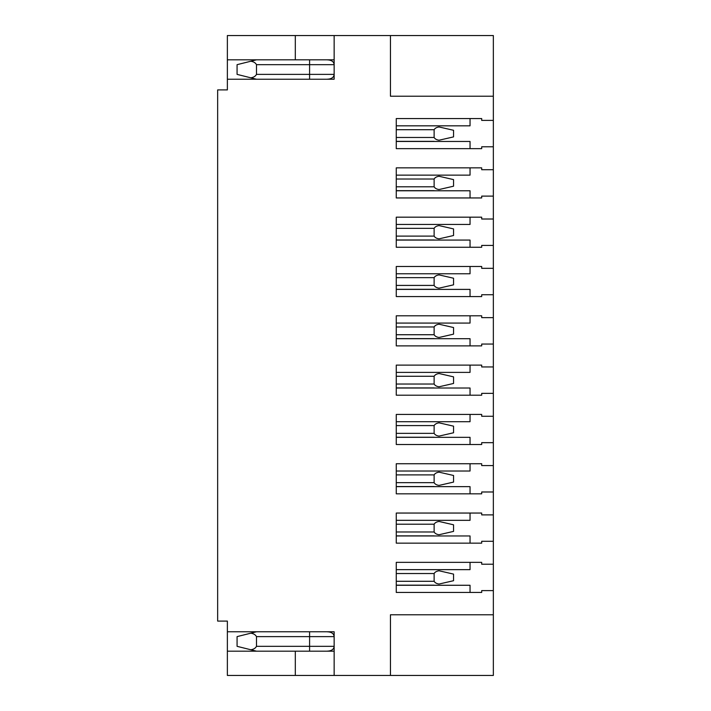 <?xml version="1.0" encoding="UTF-8"?>
<svg xmlns="http://www.w3.org/2000/svg" width="711" height="711" viewBox="0 0 711 711"><rect width="100%" height="100%" fill="white"/><g stroke="black" fill="none" stroke-linecap="round" stroke-linejoin="round"><path stroke-width="1.07" d="M256.484 79.232L237.074 74.379L237.074 64.674L256.484 59.822M256.484 651.178L237.074 646.326L237.074 636.621L256.484 631.768M334.143 59.822L227.369 59.822L227.369 89.915L217.655 89.915L217.655 621.085L227.369 621.085L227.369 631.768L334.143 631.768L334.143 675.45L295.314 675.45L295.314 651.178L227.369 651.178L227.369 631.768M250.796 77.81C253.596 77.401 255.498 76.255 256.484 74.379L256.484 64.674C255.498 62.79 253.596 61.653 250.796 61.244M326.953 79.232C331.459 79.072 333.859 77.455 334.143 74.379L309.587 74.379L309.587 64.674L334.143 64.674C333.859 61.599 331.459 59.982 326.953 59.822M227.369 79.232L334.143 79.232L334.143 35.55L227.369 35.55L227.369 59.822M250.796 649.756C253.596 649.347 255.498 648.21 256.484 646.326L256.484 636.621C255.498 634.745 253.596 633.599 250.796 633.19M334.143 651.178L295.314 651.178M227.369 651.178L227.369 675.45L295.314 675.45M256.484 636.621L334.143 636.621C333.859 633.545 331.459 631.928 326.953 631.768M309.587 651.178L309.587 646.326L334.143 646.326C333.859 649.401 331.459 651.018 326.953 651.178M493.345 590.61L481.694 590.61L481.694 592.45L396.267 592.45L396.267 562.357L481.694 562.357L481.694 564.205L493.345 564.205L493.345 675.45L334.143 675.45M493.345 96.216L493.345 35.55L390.446 35.55L390.446 96.216L493.345 96.216L493.345 146.795L481.694 146.795L481.694 148.643L396.267 148.643L396.267 118.55L481.694 118.55L481.694 120.39L493.345 120.39M334.143 35.55L390.446 35.55M493.345 564.205L493.345 541.293L481.694 541.293L481.694 543.142L396.267 543.142L396.267 513.049L481.694 513.049L481.694 514.888L493.345 514.888L493.345 491.985L481.694 491.985L481.694 493.825L396.267 493.825L396.267 463.732L481.694 463.732L481.694 465.581L493.345 465.581L493.345 442.669L481.694 442.669L481.694 444.517L396.267 444.517L396.267 414.424L481.694 414.424L481.694 416.264L493.345 416.264L493.345 393.361L481.694 393.361L481.694 395.2L396.267 395.2L396.267 365.107L481.694 365.107L481.694 366.956L493.345 366.956L493.345 344.044L481.694 344.044L481.694 345.893L396.267 345.893L396.267 315.8L481.694 315.8L481.694 317.639L493.345 317.639L493.345 294.736L481.694 294.736L481.694 296.576L396.267 296.576L396.267 266.483L481.694 266.483L481.694 268.331L493.345 268.331L493.345 245.419L481.694 245.419L481.694 247.268L396.267 247.268L396.267 217.175L481.694 217.175L481.694 219.015L493.345 219.015L493.345 196.112L481.694 196.112L481.694 197.951L396.267 197.951L396.267 167.858L481.694 167.858L481.694 169.707L493.345 169.707L493.345 146.795M493.345 614.784L390.446 614.784L390.446 675.45M493.345 514.888L493.345 541.293M493.345 465.581L493.345 491.985M493.345 416.264L493.345 442.669M493.345 366.956L493.345 393.361M493.345 317.639L493.345 344.044M493.345 268.331L493.345 294.736M493.345 219.015L493.345 245.419M493.345 169.707L493.345 196.112M439.131 570.791L439.069 570.782C436.678 571.084 435.034 572 434.128 573.528L434.128 581.287C435.034 582.816 436.678 583.731 439.069 584.033L439.131 584.024M439.069 570.782L453.547 574.106L453.547 580.709L439.069 584.033M434.128 585.171L396.267 585.171M439.131 521.474L439.069 521.465C436.678 521.767 435.034 522.683 434.128 524.211L434.128 531.979C435.034 533.499 436.678 534.414 439.069 534.725L439.131 534.708M439.069 521.465L453.547 524.798L453.547 531.393L439.069 534.725M434.128 535.863L396.267 535.863M439.131 472.166L439.069 472.157C436.678 472.46 435.034 473.375 434.128 474.895L434.128 482.662C435.034 484.191 436.678 485.106 439.069 485.409L439.131 485.4M439.069 472.157L453.547 475.481L453.547 482.085L439.069 485.409M434.128 486.546L396.267 486.546M439.131 422.849L439.069 422.841C436.678 423.143 435.034 424.058 434.128 425.587L434.128 433.355C435.034 434.874 436.678 435.79 439.069 436.101L439.131 436.083M434.128 437.238L396.267 437.238L434.128 437.238M439.069 422.841L453.547 426.165L453.547 432.768L439.069 436.101M439.131 373.542L439.069 373.524C436.678 373.835 435.034 374.75 434.128 376.27L434.128 384.038C435.034 385.566 436.678 386.482 439.069 386.784L439.131 386.775M439.069 373.524L453.547 376.857L453.547 383.46L439.069 386.784M434.128 387.922L396.267 387.922M439.131 324.225L439.069 324.216C436.678 324.518 435.034 325.434 434.128 326.962L434.128 334.73C435.034 336.25 436.678 337.165 439.069 337.476L439.131 337.458M439.069 324.216L453.547 327.54L453.547 334.143L439.069 337.476M434.128 338.614L396.267 338.614M439.131 274.917L439.069 274.899C436.678 275.21 435.034 276.126 434.128 277.645L434.128 285.413C435.034 286.942 436.678 287.857 439.069 288.159L439.131 288.151M434.128 289.297L396.267 289.297L434.128 289.297M439.069 274.899L453.547 278.232L453.547 284.835L439.069 288.159M439.131 225.6L439.069 225.591C436.678 225.894 435.034 226.809 434.128 228.338L434.128 236.105C435.034 237.625 436.678 238.54 439.069 238.843L439.131 238.834M439.069 225.591L453.547 228.915L453.547 235.519L439.069 238.843M434.128 239.98L396.267 239.98M439.131 176.292L439.069 176.275C436.678 176.586 435.034 177.501 434.128 179.021L434.128 186.789C435.034 188.317 436.678 189.233 439.069 189.535L439.131 189.526M439.069 176.275L453.547 179.607L453.547 186.202L439.069 189.535M434.128 190.672L396.267 190.672M439.131 126.976L439.069 126.967C436.678 127.269 435.034 128.184 434.128 129.713L434.128 137.472C435.034 139.001 436.678 139.916 439.069 140.218L439.131 140.209M434.128 141.356L396.267 141.356L434.128 141.356M439.069 126.967L453.547 130.291L453.547 136.894L439.069 140.218M396.267 569.644L470.042 569.644L470.042 562.357M396.267 585.269L470.042 585.269L470.042 592.45M470.042 543.142L470.042 535.961L396.267 535.961M396.267 520.328L470.042 520.328L470.042 513.049M470.042 493.825L470.042 486.644L396.267 486.644M396.267 471.02L470.042 471.02L470.042 463.732M470.042 444.517L470.042 437.336L396.267 437.336M396.267 421.703L470.042 421.703L470.042 414.424M470.042 395.2L470.042 388.019L396.267 388.019M396.267 372.386L470.042 372.386L470.042 365.107M470.042 345.893L470.042 338.703L396.267 338.703M396.267 323.078L470.042 323.078L470.042 315.8M470.042 296.576L470.042 289.395L396.267 289.395M396.267 273.762L470.042 273.762L470.042 266.483M470.042 247.268L470.042 240.078L396.267 240.078M396.267 224.454L470.042 224.454L470.042 217.175M470.042 197.951L470.042 190.77L396.267 190.77M396.267 175.137L470.042 175.137L470.042 167.858M470.042 148.643L470.042 141.453L396.267 141.453M396.267 125.829L470.042 125.829L470.042 118.55M295.314 59.822L295.314 35.55M309.587 59.822L309.587 64.674L256.484 64.674M309.587 79.232L309.587 74.379L256.484 74.379M256.484 646.326L309.587 646.326L309.587 631.768M434.128 573.528L396.267 573.528M434.128 581.287L396.267 581.287M434.128 524.211L396.267 524.211M434.128 531.979L396.267 531.979M434.128 474.895L396.267 474.895M434.128 482.662L396.267 482.662M434.128 425.587L396.267 425.587M434.128 433.355L396.267 433.355M434.128 376.27L396.267 376.27M434.128 384.038L396.267 384.038M434.128 326.962L396.267 326.962M434.128 334.73L396.267 334.73M434.128 277.645L396.267 277.645M434.128 285.413L396.267 285.413M434.128 228.338L396.267 228.338M434.128 236.105L396.267 236.105M434.128 179.021L396.267 179.021M434.128 186.789L396.267 186.789M434.128 129.713L396.267 129.713M434.128 137.472L396.267 137.472"/></g></svg>
